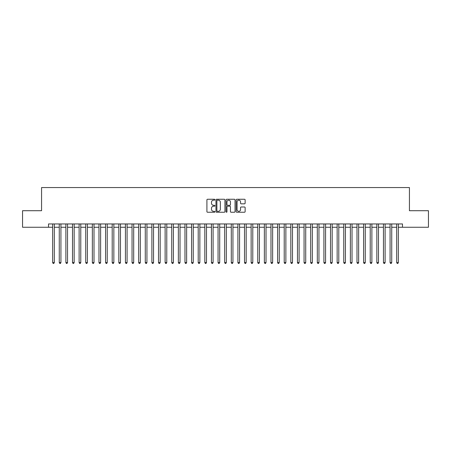 <?xml version="1.0" encoding="UTF-8"?>
<svg xmlns="http://www.w3.org/2000/svg" width="451" height="451" viewBox="0 0 451 451"><rect width="100%" height="100%" fill="white"/><g stroke="black" fill="none" stroke-linecap="round" stroke-linejoin="round"><path stroke-width="0.68" d="M214.913 199.708A0.457 0.457 0 0 0 214.462 199.257L207.561 199.257A0.648 0.648 0 0 0 206.913 199.906L206.913 211.598A0.648 0.648 0 0 0 207.561 212.246L214.462 212.246A0.457 0.457 0 0 0 214.913 211.79A0.457 0.457 0 0 0 214.462 211.339L213.565 211.339A2.08 2.08 0 0 1 211.491 209.258L211.491 208.283A2.08 2.08 0 0 1 213.565 206.203L214.462 206.203A0.457 0.457 0 0 0 214.913 205.752A0.457 0.457 0 0 0 214.462 205.295L213.565 205.295A2.08 2.08 0 0 1 211.491 203.221L211.491 202.245A2.08 2.08 0 0 1 213.565 200.165L214.462 200.165A0.457 0.457 0 0 0 214.913 199.708M244.481 203.835A0.648 0.648 0 0 0 245.13 203.187L245.13 199.906A0.648 0.648 0 0 0 244.481 199.257L236.814 199.257A0.648 0.648 0 0 0 236.166 199.906L236.166 211.598A0.648 0.648 0 0 0 236.814 212.246L244.481 212.246A0.648 0.648 0 0 0 245.13 211.598L245.13 207.635A0.648 0.648 0 0 0 244.481 206.986L241.2 206.986A0.648 0.648 0 0 0 240.552 207.635L240.552 209.597A1.736 1.736 0 0 1 238.816 211.339A1.736 1.736 0 0 1 237.074 209.597L237.074 201.901A1.736 1.736 0 0 1 238.816 200.165A1.736 1.736 0 0 1 240.552 201.901L240.552 203.187A0.648 0.648 0 0 0 241.2 203.835L244.481 203.835M48.516 227.253L22.55 227.253L22.55 210.713L41.571 210.713L41.571 187.554L409.429 187.554L409.429 210.713L428.45 210.713L428.45 227.253L402.484 227.253L402.484 223.944L48.516 223.944L48.516 227.253L52.654 227.253M224.931 199.906A0.648 0.648 0 0 0 224.282 199.257L216.621 199.257A0.648 0.648 0 0 0 215.967 199.906L215.967 211.598A0.648 0.648 0 0 0 216.621 212.246L224.282 212.246A0.648 0.648 0 0 0 224.931 211.598L224.931 199.906M226.718 199.257L234.379 199.257A0.648 0.648 0 0 1 235.033 199.906L235.033 211.598A0.648 0.648 0 0 1 234.379 212.246L231.104 212.246A0.648 0.648 0 0 1 230.45 211.598L230.45 206.857A0.648 0.648 0 0 0 229.801 206.203L227.625 206.203A0.648 0.648 0 0 0 226.977 206.857L226.977 211.79A0.457 0.457 0 0 1 226.52 212.246A0.457 0.457 0 0 1 226.069 211.79L226.069 199.906A0.648 0.648 0 0 1 226.718 199.257M54.306 227.253L59.267 227.253M60.924 227.253L65.885 227.253M67.537 227.253L72.504 227.253M74.156 227.253L79.117 227.253M80.774 227.253L85.735 227.253M87.387 227.253L92.348 227.253M94.005 227.253L98.966 227.253M100.618 227.253L105.585 227.253M107.237 227.253L112.198 227.253M113.855 227.253L118.816 227.253M120.468 227.253L125.429 227.253M127.086 227.253L132.047 227.253M133.699 227.253L138.666 227.253M140.317 227.253L145.278 227.253M146.936 227.253L151.897 227.253M153.549 227.253L158.51 227.253M160.167 227.253L165.128 227.253M166.78 227.253L171.746 227.253M173.398 227.253L178.359 227.253M180.017 227.253L184.978 227.253M186.629 227.253L191.59 227.253M193.248 227.253L198.209 227.253M199.861 227.253L204.827 227.253M206.479 227.253L211.44 227.253M213.097 227.253L218.059 227.253M219.71 227.253L224.671 227.253M226.329 227.253L231.29 227.253M232.941 227.253L237.902 227.253M239.56 227.253L244.521 227.253M246.173 227.253L251.139 227.253M252.791 227.253L257.752 227.253M259.41 227.253L264.371 227.253M266.022 227.253L270.983 227.253M272.641 227.253L277.602 227.253M279.254 227.253L284.22 227.253M285.872 227.253L290.833 227.253M292.49 227.253L297.451 227.253M299.103 227.253L304.064 227.253M305.722 227.253L310.683 227.253M312.334 227.253L317.301 227.253M318.953 227.253L323.914 227.253M325.571 227.253L330.532 227.253M332.184 227.253L337.145 227.253M338.802 227.253L343.763 227.253M345.415 227.253L350.382 227.253M352.034 227.253L356.995 227.253M358.652 227.253L363.613 227.253M365.265 227.253L370.226 227.253M371.883 227.253L376.844 227.253M378.496 227.253L383.463 227.253M385.115 227.253L390.076 227.253M391.733 227.253L396.694 227.253M398.346 227.253L402.484 227.253M217.331 200.165A0.457 0.457 0 0 0 216.88 200.622L216.88 210.882A0.457 0.457 0 0 0 217.331 211.339L218.273 211.339A2.08 2.08 0 0 0 220.353 209.258L220.353 202.245A2.08 2.08 0 0 0 218.273 200.165L217.331 200.165M230.45 201.935A1.736 1.736 0 0 0 228.713 200.199A1.736 1.736 0 0 0 226.977 201.935L226.977 204.647A0.648 0.648 0 0 0 227.625 205.295L229.801 205.295A0.648 0.648 0 0 0 230.45 204.647L230.45 201.935M54.306 223.944L54.306 262.583L52.654 262.583L52.654 223.944M54.306 262.583L53.81 263.446L53.15 263.446L52.654 262.583M60.924 223.944L60.924 262.583L59.267 262.583L59.267 223.944M60.924 262.583L60.428 263.446L59.763 263.446L59.267 262.583M67.537 223.944L67.537 262.583L65.885 262.583L65.885 223.944M67.537 262.583L67.041 263.446L66.382 263.446L65.885 262.583M74.156 223.944L74.156 262.583L72.504 262.583L72.504 223.944M74.156 262.583L73.66 263.446L73 263.446L72.504 262.583M80.774 223.944L80.774 262.583L79.117 262.583L79.117 223.944M80.774 262.583L80.278 263.446L79.613 263.446L79.117 262.583M87.387 223.944L87.387 262.583L85.735 262.583L85.735 223.944M87.387 262.583L86.891 263.446L86.231 263.446L85.735 262.583M94.005 223.944L94.005 262.583L92.348 262.583L92.348 223.944M94.005 262.583L93.509 263.446L92.844 263.446L92.348 262.583M100.618 223.944L100.618 262.583L98.966 262.583L98.966 223.944M100.618 262.583L100.122 263.446L99.462 263.446L98.966 262.583M107.237 223.944L107.237 262.583L105.585 262.583L105.585 223.944M107.237 262.583L106.74 263.446L106.081 263.446L105.585 262.583M113.855 223.944L113.855 262.583L112.198 262.583L112.198 223.944M113.855 262.583L113.359 263.446L112.694 263.446L112.198 262.583M120.468 223.944L120.468 262.583L118.816 262.583L118.816 223.944M120.468 262.583L119.972 263.446L119.312 263.446L118.816 262.583M127.086 223.944L127.086 262.583L125.429 262.583L125.429 223.944M127.086 262.583L126.59 263.446L125.925 263.446L125.429 262.583M133.699 223.944L133.699 262.583L132.047 262.583L132.047 223.944M133.699 262.583L133.203 263.446L132.543 263.446L132.047 262.583M140.317 223.944L140.317 262.583L138.666 262.583L138.666 223.944M140.317 262.583L139.821 263.446L139.162 263.446L138.666 262.583M146.936 223.944L146.936 262.583L145.278 262.583L145.278 223.944M146.936 262.583L146.44 263.446L145.774 263.446L145.278 262.583M153.549 223.944L153.549 262.583L151.897 262.583L151.897 223.944M153.549 262.583L153.052 263.446L152.393 263.446L151.897 262.583M160.167 223.944L160.167 262.583L158.51 262.583L158.51 223.944M160.167 262.583L159.671 263.446L159.006 263.446L158.51 262.583M166.78 223.944L166.78 262.583L165.128 262.583L165.128 223.944M166.78 262.583L166.284 263.446L165.624 263.446L165.128 262.583M173.398 223.944L173.398 262.583L171.746 262.583L171.746 223.944M173.398 262.583L172.902 263.446L172.243 263.446L171.746 262.583M180.017 223.944L180.017 262.583L178.359 262.583L178.359 223.944M180.017 262.583L179.521 263.446L178.855 263.446L178.359 262.583M186.629 223.944L186.629 262.583L184.978 262.583L184.978 223.944M186.629 262.583L186.133 263.446L185.474 263.446L184.978 262.583M193.248 223.944L193.248 262.583L191.59 262.583L191.59 223.944M193.248 262.583L192.752 263.446L192.087 263.446L191.59 262.583M199.861 223.944L199.861 262.583L198.209 262.583L198.209 223.944M199.861 262.583L199.365 263.446L198.705 263.446L198.209 262.583M206.479 223.944L206.479 262.583L204.827 262.583L204.827 223.944M206.479 262.583L205.983 263.446L205.323 263.446L204.827 262.583M213.097 223.944L213.097 262.583L211.44 262.583L211.44 223.944M213.097 262.583L212.596 263.446L211.936 263.446L211.44 262.583M219.71 223.944L219.71 262.583L218.059 262.583L218.059 223.944M219.71 262.583L219.214 263.446L218.555 263.446L218.059 262.583M226.329 223.944L226.329 262.583L224.671 262.583L224.671 223.944M226.329 262.583L225.833 263.446L225.167 263.446L224.671 262.583M232.941 223.944L232.941 262.583L231.29 262.583L231.29 223.944M232.941 262.583L232.445 263.446L231.786 263.446L231.29 262.583M239.56 223.944L239.56 262.583L237.902 262.583L237.902 223.944M239.56 262.583L239.064 263.446L238.404 263.446L237.902 262.583M246.173 223.944L246.173 262.583L244.521 262.583L244.521 223.944M246.173 262.583L245.677 263.446L245.017 263.446L244.521 262.583M252.791 223.944L252.791 262.583L251.139 262.583L251.139 223.944M252.791 262.583L252.295 263.446L251.635 263.446L251.139 262.583M259.41 223.944L259.41 262.583L257.752 262.583L257.752 223.944M259.41 262.583L258.913 263.446L258.248 263.446L257.752 262.583M266.022 223.944L266.022 262.583L264.371 262.583L264.371 223.944M266.022 262.583L265.526 263.446L264.867 263.446L264.371 262.583M272.641 223.944L272.641 262.583L270.983 262.583L270.983 223.944M272.641 262.583L272.145 263.446L271.479 263.446L270.983 262.583M279.254 223.944L279.254 262.583L277.602 262.583L277.602 223.944M279.254 262.583L278.757 263.446L278.098 263.446L277.602 262.583M285.872 223.944L285.872 262.583L284.22 262.583L284.22 223.944M285.872 262.583L285.376 263.446L284.716 263.446L284.22 262.583M292.49 223.944L292.49 262.583L290.833 262.583L290.833 223.944M292.49 262.583L291.994 263.446L291.329 263.446L290.833 262.583M299.103 223.944L299.103 262.583L297.451 262.583L297.451 223.944M299.103 262.583L298.607 263.446L297.948 263.446L297.451 262.583M305.722 223.944L305.722 262.583L304.064 262.583L304.064 223.944M305.722 262.583L305.226 263.446L304.56 263.446L304.064 262.583M312.334 223.944L312.334 262.583L310.683 262.583L310.683 223.944M312.334 262.583L311.838 263.446L311.179 263.446L310.683 262.583M318.953 223.944L318.953 262.583L317.301 262.583L317.301 223.944M318.953 262.583L318.457 263.446L317.797 263.446L317.301 262.583M325.571 223.944L325.571 262.583L323.914 262.583L323.914 223.944M325.571 262.583L325.075 263.446L324.41 263.446L323.914 262.583M332.184 223.944L332.184 262.583L330.532 262.583L330.532 223.944M332.184 262.583L331.688 263.446L331.028 263.446L330.532 262.583M338.802 223.944L338.802 262.583L337.145 262.583L337.145 223.944M338.802 262.583L338.306 263.446L337.641 263.446L337.145 262.583M345.415 223.944L345.415 262.583L343.763 262.583L343.763 223.944M345.415 262.583L344.919 263.446L344.26 263.446L343.763 262.583M352.034 223.944L352.034 262.583L350.382 262.583L350.382 223.944M352.034 262.583L351.538 263.446L350.878 263.446L350.382 262.583M358.652 223.944L358.652 262.583L356.995 262.583L356.995 223.944M358.652 262.583L358.156 263.446L357.491 263.446L356.995 262.583M365.265 223.944L365.265 262.583L363.613 262.583L363.613 223.944M365.265 262.583L364.769 263.446L364.109 263.446L363.613 262.583M371.883 223.944L371.883 262.583L370.226 262.583L370.226 223.944M371.883 262.583L371.387 263.446L370.722 263.446L370.226 262.583M378.496 223.944L378.496 262.583L376.844 262.583L376.844 223.944M378.496 262.583L378 263.446L377.34 263.446L376.844 262.583M385.115 223.944L385.115 262.583L383.463 262.583L383.463 223.944M385.115 262.583L384.618 263.446L383.959 263.446L383.463 262.583M391.733 223.944L391.733 262.583L390.076 262.583L390.076 223.944M391.733 262.583L391.237 263.446L390.572 263.446L390.076 262.583M398.346 223.944L398.346 262.583L396.694 262.583L396.694 223.944M398.346 262.583L397.85 263.446L397.19 263.446L396.694 262.583"/></g></svg>
